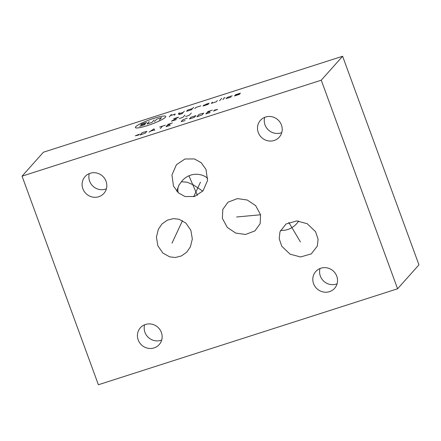 <?xml version="1.0" encoding="UTF-8"?>
<svg xmlns="http://www.w3.org/2000/svg" width="441" height="441" viewBox="0 0 441 441"><rect width="100%" height="100%" fill="white"/><g stroke="black" fill="none" stroke-linecap="round" stroke-linejoin="round"><path stroke-width="0.66" d="M22.05 176.157L321.252 80.196L397.584 288.783L98.382 384.745L22.05 176.157L43.416 152.217L342.618 56.255L418.95 264.843L397.584 288.783M82.858 188.726A12.618 12.034 41.7 0 1 85.041 176.604A12.618 12.034 41.7 0 1 106.055 181.29A12.618 12.034 41.7 0 1 103.872 193.412A12.618 12.034 41.7 0 1 82.858 188.726M138.187 339.912A12.618 12.034 41.7 0 1 140.365 327.79A12.618 12.034 41.7 0 1 161.378 332.47A12.618 12.034 41.7 0 1 159.201 344.592A12.618 12.034 41.7 0 1 138.187 339.912M313.579 283.657A12.618 12.034 41.7 0 1 315.762 271.535A12.618 12.034 41.7 0 1 336.775 276.215A12.618 12.034 41.7 0 1 334.592 288.337A12.618 12.034 41.7 0 1 313.579 283.657M258.255 132.471A12.618 12.034 41.7 0 1 260.438 120.349A12.618 12.034 41.7 0 1 281.452 125.035A12.618 12.034 41.7 0 1 279.269 137.157A12.618 12.034 41.7 0 1 258.255 132.471M169.702 256.866L162.85 253.029L157.867 245.797L156.423 237.137L158.336 229.303L161.968 224L167.266 220.197L173.313 218.631L179.04 219.249L185.893 223.091L190.881 230.323L192.326 238.983L190.407 246.817L186.775 252.12L181.483 255.923L175.43 257.489L169.702 256.866M194.415 158.942L201.162 162.69L206.008 169.427L207.535 180.507L203.064 190.793L194.553 196.499L185.077 196.559L178.329 192.811L173.484 186.074L171.957 174.994L176.428 164.714L184.939 159.003L194.415 158.942M222.804 209.387L228.025 202.182L237.429 198.599L247.263 200.016L255.637 205.638L260.57 214.706L260.146 223.692L254.931 230.891L245.521 234.474L235.692 233.057L227.319 227.435L222.385 218.367L222.804 209.387M317.322 246.095L311.285 253.884L300.564 256.965L290.084 254.17L281.766 246.238L279.214 238.719L279.974 231.79L286.011 223.995L296.732 220.919L307.212 223.708L315.524 231.646L318.082 239.16L317.322 246.095M321.252 80.196L342.618 56.255M106.375 188.836A12.618 12.034 41.7 0 1 89.622 181.146A12.618 12.034 41.7 0 1 89.303 173.6M161.704 340.022A12.618 12.034 41.7 0 1 144.946 332.332A12.618 12.034 41.7 0 1 144.626 324.785M337.095 283.767A12.618 12.034 41.7 0 1 320.342 276.077A12.618 12.034 41.7 0 1 320.023 268.53M281.771 132.581A12.618 12.034 41.7 0 1 265.019 124.891A12.618 12.034 41.7 0 1 264.694 117.345M207.711 178.28A18.235 17.833 156.5 0 0 201.388 174.978A18.235 17.833 -23.5 0 0 181.389 181.769L178.98 185.121L176.692 191.162M179.206 184.669L178.98 185.121M181.389 181.769L187.1 182.194L193.472 184.944L202.783 191.124M171.996 243.145L182.491 220.676M193.671 196.736L200.468 182.188M189.04 176.119L197.397 195.346M236.596 216.989L260.581 214.767M300.442 241.949L288.822 222.457M165.43 117.229A16.168 2.381 -20.1 0 0 153.81 118.364A16.168 2.381 -20.1 0 0 135.712 126.76A16.168 2.381 -20.1 0 0 147.333 125.619A16.168 2.381 -20.1 0 0 165.43 117.229M200.837 105.868L195.887 107.461L194.806 108.668M192.585 108.519L187.629 110.107L186.554 111.314L191.504 109.726L193.66 107.306M178.87 114.643L182.172 113.585L184.327 111.165M179.377 112.753L178.296 113.96L183.252 112.372M174.256 115.261L175.331 114.048L170.38 115.641M169.3 116.848L171.461 114.428M208.731 103.624L203.781 105.217L203.058 106.022L208.014 104.434L209.089 103.222L205.787 104.28M212.391 102.163L211.311 103.376L216.266 101.783L217.347 100.576M219.568 100.724L221.724 98.31M222.87 99.666L223.945 98.459M223.868 98.051L225.108 97.654M232.203 95.813L227.247 97.4L226.172 98.608L231.123 97.02M240.455 93.161L235.505 94.749L234.965 95.355L239.915 93.768L239.375 94.374L234.425 95.962M154.124 119.991L151.969 122.405L147.013 123.998L149.174 121.578M154.444 121.611L156.605 119.197L161.555 117.604L159.394 120.024M146.699 122.372L141.743 123.96L140.668 125.167L145.618 123.579L144.538 124.792L139.588 126.38M176.4 119.577L171.45 121.165L178.561 117.157L173.611 118.745M179.233 118.668L183.076 117.19L184.928 115.118M185.6 116.628L189.443 115.145L191.295 113.072M139.505 134.141L135.321 135.811L138.683 135.062M140.056 135.034L145.315 133.099L146.859 131.368L142.211 132.614L140.056 135.034M154.675 130.343L154.003 128.833L149.014 132.157M150.574 131.164L154.35 129.952M160.337 128.529L162.492 126.109M159.664 127.019L165.325 125.2M172.398 122.934L168.153 124.296L165.992 126.71L170.237 125.349M170.055 124.423L167.227 125.332M187.254 118.166L182.701 119.875L181.157 121.6L185.099 120.586M189.415 118.954L194.365 117.367L195.909 115.636L190.953 117.229L189.415 118.954M196.89 116.804L202.149 114.869L203.692 113.144L199.045 114.384L196.89 116.804M212.253 110.151L208.009 111.512L205.848 113.927L210.092 112.565M209.91 111.639L207.083 112.549M213.438 111.082L217.622 109.412L214.26 110.162M178.181 192.678A18.235 13.693 25 0 1 178.781 185.54M298.618 221.024A18.235 16.62 -30.8 0 1 280.553 230.362"/></g></svg>
